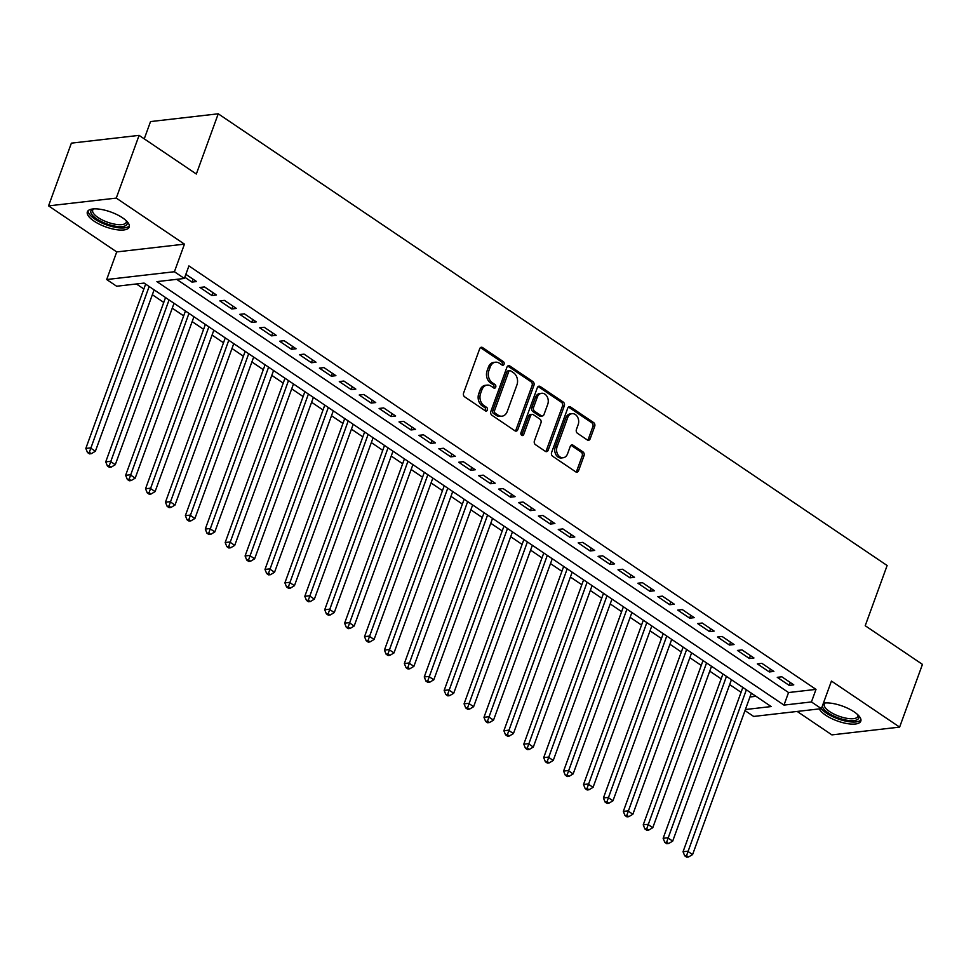 <?xml version="1.0" encoding="UTF-8"?>
<svg xmlns="http://www.w3.org/2000/svg" width="971" height="971" viewBox="0 0 971 971"><rect width="100%" height="100%" fill="white"/><g stroke="black" fill="none" stroke-linecap="round" stroke-linejoin="round"><path stroke-width="1.46" d="M504.058 364.246A1.966 1.493 83.4 0 0 503.318 361.6L482.563 347.569A2.804 2.136 83.4 0 0 481.349 347.254A2.804 2.136 83.4 0 0 479.71 348.723L463.58 393.049A2.804 2.136 83.4 0 0 464.636 396.836L485.391 410.854A1.966 1.493 83.4 0 0 486.653 407.407L483.959 405.587A8.97 6.846 83.4 0 1 480.584 393.486L481.919 389.796A8.97 6.846 83.4 0 1 487.151 385.111A8.97 6.846 83.4 0 1 491.047 386.13L493.729 387.951A1.966 1.493 83.4 0 0 494.992 384.504L492.297 382.683A8.97 6.846 83.4 0 1 488.911 370.582L490.258 366.892A8.97 6.846 83.4 0 1 495.489 362.207A8.97 6.846 83.4 0 1 499.385 363.227L502.068 365.047A1.966 1.493 83.4 0 0 504.058 364.246M501.958 364.962A1.966 1.493 83.4 0 0 501.497 361.807L480.73 347.788A2.804 2.136 83.4 0 0 480.463 347.63M485.282 410.769A1.966 1.493 83.4 0 0 484.82 407.614L482.138 405.793L483.959 405.587M493.62 387.866A1.966 1.493 83.4 0 0 493.159 384.71L490.476 382.89L492.297 382.683M819.306 708.903A22.26 7.865 -160 0 0 825.605 715.154A22.26 7.865 -160 0 0 847.113 723.589A22.26 7.865 -160 0 0 860.804 721.137A22.26 7.865 -160 0 0 854.152 711.877A22.26 7.865 -160 0 0 823.384 703.174M122.564 217.82A22.26 7.865 -160 0 0 101.057 209.396A22.26 7.865 -160 0 0 87.366 211.848A22.26 7.865 -160 0 0 94.017 221.109A22.26 7.865 -160 0 0 115.513 229.532A22.26 7.865 -160 0 0 129.204 227.08A22.26 7.865 -160 0 0 122.564 217.82M587.334 439.96A2.804 2.136 83.4 0 0 588.547 440.276A2.804 2.136 83.4 0 0 590.174 438.807L594.701 426.378A2.804 2.136 83.4 0 0 593.645 422.591L570.596 407.019A2.804 2.136 83.4 0 0 569.37 406.703A2.804 2.136 83.4 0 0 567.744 408.16L551.601 452.498A2.804 2.136 83.4 0 0 552.669 456.273L575.718 471.845A2.804 2.136 83.4 0 0 576.932 472.173A2.804 2.136 83.4 0 0 578.57 470.704L584.044 455.678A2.804 2.136 83.4 0 0 582.976 451.903L573.108 445.24A2.804 2.136 83.4 0 0 571.895 444.912A2.804 2.136 83.4 0 0 570.268 446.381L567.55 453.833A7.489 5.729 83.4 0 1 563.18 457.742A7.489 5.729 83.4 0 1 557.73 454.416A7.489 5.729 83.4 0 1 557.099 446.769L567.719 417.591A7.489 5.729 83.4 0 1 572.089 413.67A7.489 5.729 83.4 0 1 577.539 416.996A7.489 5.729 83.4 0 1 578.17 424.643L576.41 429.51A2.804 2.136 83.4 0 0 577.466 433.297L587.334 439.96M176.686 279.345L788.549 692.541L816.004 689.386L811.44 701.936L821.393 708.66L753.678 716.44L745 710.59M139.096 135.37L116.265 198.096L48.55 205.876L71.381 143.15L139.096 135.37L196.336 174.015L218.244 113.801L887.13 565.51L865.222 625.725L922.45 664.382L899.619 727.109L831.443 681.059L821.393 708.66M48.55 205.876L116.726 251.926L184.454 244.134L116.265 198.096M184.454 244.134L174.404 271.734L184.356 278.459L156.901 281.614L783.985 705.092L811.44 701.936M816.004 689.386L188.92 265.92L184.356 278.459M533.941 385.341A2.804 2.136 83.4 0 0 532.873 381.554L509.824 365.982A2.804 2.136 83.4 0 0 508.61 365.666A2.804 2.136 83.4 0 0 506.971 367.123L490.841 411.461A2.804 2.136 83.4 0 0 491.896 415.236L514.946 430.808A2.804 2.136 83.4 0 0 516.171 431.124A2.804 2.136 83.4 0 0 517.798 429.668L533.941 385.341L532.108 385.548A2.804 2.136 83.4 0 0 531.052 381.761L507.991 366.188A2.804 2.136 83.4 0 0 507.724 366.043M540.204 386.507L563.265 402.079A2.804 2.136 83.4 0 1 564.321 405.854L548.19 450.18A2.804 2.136 83.4 0 1 546.552 451.649A2.804 2.136 83.4 0 1 545.338 451.333L535.47 444.669A2.804 2.136 83.4 0 1 534.414 440.883L540.956 422.907A2.804 2.136 83.4 0 0 539.9 419.12L533.346 414.702A2.804 2.136 83.4 0 0 532.132 414.386A2.804 2.136 83.4 0 0 530.506 415.843L523.685 434.559A1.966 1.493 83.4 0 1 520.954 432.714L537.351 387.647A2.804 2.136 83.4 0 1 538.99 386.179A2.804 2.136 83.4 0 1 540.204 386.507L538.371 386.713L561.432 402.285L563.265 402.079M797.179 711.44L831.904 734.889L899.619 727.109M184.806 277.233L191.979 282.088L196.555 281.554L185.862 274.332M216.472 295.002L204.517 286.931L199.941 287.465L211.896 295.524L216.472 295.002M236.378 308.438L224.435 300.379L219.859 300.901L231.802 308.972L236.378 308.438M256.283 321.887L244.34 313.827L239.764 314.349L251.707 322.408L256.283 321.887M276.189 335.335L264.246 327.263L259.67 327.785L271.613 335.857L276.189 335.335M296.094 348.771L284.151 340.712L279.575 341.234L291.518 349.305L296.094 348.771M316 362.219L304.057 354.148L299.481 354.682L311.424 362.741L316 362.219M335.905 375.668L323.962 367.596L319.386 368.118L331.329 376.19L335.905 375.668M355.823 389.104L343.868 381.045L339.292 381.567L351.247 389.626L355.823 389.104M375.728 402.552L363.785 394.481L359.209 395.015L371.153 403.074L375.728 402.552M395.634 415.989L383.691 407.929L379.115 408.451L391.058 416.523L395.634 415.989M415.539 429.437L403.596 421.365L399.02 421.9L410.964 429.959L415.539 429.437M435.445 442.885L423.502 434.814L418.926 435.336L430.869 443.407L435.445 442.885M455.35 456.321L443.407 448.262L438.831 448.784L450.775 456.856L455.35 456.321M475.256 469.77L463.313 461.698L458.737 462.232L470.68 470.292L475.256 469.77M495.174 483.206L483.218 475.147L478.642 475.669L490.598 483.74L495.174 483.206M515.079 496.654L503.136 488.595L498.56 489.117L510.503 497.176L515.079 496.654M534.985 510.103L523.041 502.031L518.465 502.553L530.409 510.625L534.985 510.103M554.89 523.539L542.947 515.48L538.371 516.002L550.314 524.073L554.89 523.539M574.796 536.987L562.852 528.916L558.276 529.45L570.22 537.509L574.796 536.987M594.701 550.436L582.758 542.364L578.182 542.886L590.125 550.958L594.701 550.436M614.607 563.872L602.663 555.813L598.087 556.334L610.031 564.394L614.607 563.872M634.524 577.32L622.569 569.249L617.993 569.783L629.948 577.842L634.524 577.32M654.43 590.756L642.486 582.697L637.911 583.219L649.854 591.29L654.43 590.756M674.335 604.205L662.392 596.133L657.816 596.667L669.759 604.727L674.335 604.205M694.241 617.653L682.297 609.582L677.722 610.104L689.665 618.175L694.241 617.653M714.146 631.089L702.203 623.03L697.627 623.552L709.57 631.623L714.146 631.089M734.052 644.538L722.108 636.466L717.533 637L729.476 645.06L734.052 644.538M753.957 657.974L742.014 649.915L737.438 650.436L749.381 658.508L753.957 657.974M773.875 671.422L761.919 663.363L757.356 663.885L769.299 671.944L773.875 671.422M777.261 677.321L789.205 685.392L793.78 684.871L781.837 676.799L777.261 677.321M136.413 283.969L143.854 288.994M152.35 294.735L163.759 302.442M172.255 308.171L183.665 315.878M192.161 321.619L203.582 329.327M212.066 335.068L223.488 342.763M231.984 348.504L243.393 356.211M251.89 361.952L263.299 369.66M271.795 375.389L283.204 383.096M291.701 388.837L303.11 396.544M311.606 402.285L323.015 409.98M331.512 415.722L342.933 423.429M351.417 429.17L362.838 436.877M371.335 442.606L382.744 450.313M391.24 456.054L402.649 463.762M411.146 469.503L422.555 477.21M431.051 482.939L442.46 490.646M450.957 496.387L462.366 504.095M470.862 509.824L482.284 517.531M490.78 523.272L502.189 530.979M510.685 536.72L522.095 544.428M530.591 550.156L542 557.864M550.496 563.605L561.906 571.312M570.402 577.053L581.811 584.748M590.307 590.489L601.717 598.197M610.213 603.938L621.634 611.645M630.13 617.374L641.54 625.081M650.036 630.822L661.445 638.53M669.941 644.271L681.351 651.978M689.847 657.707L701.256 665.414M709.752 671.155L721.162 678.863M729.658 684.591L741.067 692.299M749.952 696.984L755.96 696.292M218.244 113.801L150.529 121.581L144.254 138.841M745.388 709.534L771.168 706.56L144.096 283.083L116.641 286.239L106.689 279.527L174.404 271.734M116.726 251.926L106.689 279.527M788.549 692.541L783.985 705.092M191.979 282.088L193.035 279.175M211.896 295.524L212.952 292.623M231.802 308.972L232.858 306.071M251.707 322.408L252.763 319.508M271.613 335.857L272.669 332.956M291.518 349.305L292.574 346.404M311.424 362.741L312.48 359.84M331.329 376.19L332.385 373.289M351.247 389.626L352.303 386.725M371.153 403.074L372.209 400.173M391.058 416.523L392.114 413.622M410.964 429.959L412.02 427.058M430.869 443.407L431.925 440.506M450.775 456.856L451.831 453.943M470.68 470.292L471.736 467.391M490.598 483.74L491.654 480.839M510.503 497.176L511.559 494.275M530.409 510.625L531.465 507.724M550.314 524.073L551.37 521.172M570.22 537.509L571.276 534.608M590.125 550.958L591.181 548.057M610.031 564.394L611.087 561.493M629.948 577.842L631.004 574.941M649.854 591.29L650.91 588.39M669.759 604.727L670.815 601.826M689.665 618.175L690.721 615.274M709.57 631.623L710.626 628.71M729.476 645.06L730.532 642.159M749.381 658.508L750.437 655.607M769.299 671.944L770.355 669.043M789.205 685.392L790.26 682.492M495.489 362.207L493.656 362.414A8.97 6.846 83.4 0 0 488.425 367.099L490.258 366.892M490.476 382.89A8.97 6.846 83.4 0 1 487.09 370.788L488.425 367.099M487.151 385.111L485.318 385.317A8.97 6.846 83.4 0 0 480.099 390.002L481.919 389.796M482.138 405.793A8.97 6.846 83.4 0 1 478.752 393.692L480.099 390.002M515.225 430.966A2.804 2.136 83.4 0 0 515.965 429.874L532.108 385.548M510.71 370.886A1.966 1.493 83.4 0 0 508.719 371.687L494.555 410.599A1.966 1.493 83.4 0 0 495.295 413.245L498.135 415.151A8.97 6.846 83.4 0 0 502.019 416.183A8.97 6.846 83.4 0 0 507.25 411.498L516.936 384.904A8.97 6.846 83.4 0 0 513.55 372.791L510.71 370.886M509.86 370.655L508.039 370.873A1.966 1.493 83.4 0 0 506.886 371.893L508.719 371.687M502.019 416.183L500.199 416.389A8.97 6.846 83.4 0 1 496.302 415.37L493.462 413.452A1.966 1.493 83.4 0 1 492.722 410.806L506.886 371.893M545.605 451.479A2.804 2.136 83.4 0 0 546.357 450.398L562.488 406.06A2.804 2.136 83.4 0 0 561.432 402.285M532.132 414.386L530.3 414.593A2.804 2.136 83.4 0 0 528.673 416.049L521.852 434.777L523.685 434.559M547.741 404.252A7.489 5.729 83.4 0 0 547.11 396.605A7.489 5.729 83.4 0 0 541.66 393.279A7.489 5.729 83.4 0 0 537.291 397.188L533.552 407.468A2.804 2.136 83.4 0 0 534.608 411.255L541.15 415.673A2.804 2.136 83.4 0 0 542.364 415.989A2.804 2.136 83.4 0 0 544.003 414.532L547.741 404.252M541.66 393.279L539.827 393.486A7.489 5.729 83.4 0 0 535.458 397.394L537.291 397.188M542.364 415.989L540.531 416.207A2.804 2.136 83.4 0 1 539.318 415.879L532.776 411.461A2.804 2.136 83.4 0 1 531.72 407.686L535.458 397.394M572.089 413.67L570.256 413.877A7.489 5.729 83.4 0 0 565.887 417.797L567.719 417.591M563.18 457.742L561.347 457.96A7.489 5.729 83.4 0 1 555.898 454.622A7.489 5.729 83.4 0 1 555.266 446.976L565.887 417.797M575.997 472.003A2.804 2.136 83.4 0 0 576.738 470.911L582.212 455.897A2.804 2.136 83.4 0 0 581.156 452.11L571.288 445.446A2.804 2.136 83.4 0 0 571.009 445.288M587.601 440.106A2.804 2.136 83.4 0 0 588.353 439.026L592.88 426.585A2.804 2.136 83.4 0 0 591.825 422.798L568.763 407.237A2.804 2.136 83.4 0 0 568.496 407.08M145.626 284.127L85.824 448.432L90.4 447.898L95.376 451.26L154.122 289.856M149.146 286.506L89.332 452.328L87.499 452.547L89.49 453.882L91.323 453.675L89.332 452.328M95.376 451.26L91.323 453.675M87.499 452.547L85.824 448.432M126.667 221.145A19.262 6.809 20 0 1 118.462 226.571A19.262 6.809 20 0 1 96.663 218.876A19.262 6.809 20 0 1 93.131 208.935M93.665 208.899A17.842 6.299 -160 0 0 92.718 210.1A17.842 6.299 -160 0 0 98.035 217.516A17.842 6.299 -160 0 0 115.27 224.265A17.842 6.299 -160 0 0 126.242 222.298A17.842 6.299 -160 0 0 126.279 220.769M88.07 210.768A22.115 7.817 -160 0 0 94.83 219.082A22.115 7.817 -160 0 0 129.374 225.806M823.08 704.011A19.262 6.809 20 0 1 824.731 702.992M858.255 715.202A19.262 6.809 20 0 1 858.425 718.661A19.262 6.809 20 0 1 838.847 718.115A19.262 6.809 20 0 1 822.364 705.99M825.253 702.955A17.842 6.299 -160 0 0 824.573 703.635A17.842 6.299 -160 0 0 824.306 704.157A17.842 6.299 -160 0 0 838.143 715.894A17.842 6.299 -160 0 0 857.563 716.877A17.842 6.299 -160 0 0 857.83 716.355A17.842 6.299 -160 0 0 857.879 714.826M821.296 708.672A22.115 7.817 -160 0 0 842.27 720.251A22.115 7.817 -160 0 0 860.961 719.863M165.531 297.563L105.73 461.868L110.306 461.346L115.282 464.708L174.027 303.304M169.051 299.942L109.238 465.777L107.405 465.983L109.395 467.33L111.228 467.124L109.238 465.777M115.282 464.708L111.228 467.124M107.405 465.983L105.73 461.868M185.437 311.011L125.635 475.317L130.211 474.795L135.187 478.157L193.933 316.752M188.957 313.39L129.143 479.213L127.322 479.431L129.313 480.779L131.134 480.56L129.143 479.213M135.187 478.157L131.134 480.56M127.322 479.431L125.635 475.317M205.354 324.46L145.541 488.765L150.117 488.231L155.093 491.593L213.851 330.189M208.862 326.826L149.061 492.661L147.228 492.867L149.218 494.215L151.051 494.008L149.061 492.661M155.093 491.593L151.051 494.008M147.228 492.867L145.541 488.765M225.26 337.896L165.458 502.201L170.034 501.679L175.011 505.041L233.756 343.637M228.78 340.275L168.966 506.109L167.133 506.316L169.124 507.663L170.957 507.445L168.966 506.109M175.011 505.041L170.957 507.445M167.133 506.316L165.458 502.201M245.165 351.344L185.364 515.65L189.94 515.128L194.916 518.478L253.662 357.085M248.685 353.723L188.872 519.546L187.039 519.764L189.029 521.099L190.862 520.893L188.872 519.546M194.916 518.478L190.862 520.893M187.039 519.764L185.364 515.65M265.071 364.78L205.269 529.086L209.845 528.564L214.822 531.926L273.567 370.521M268.591 367.159L208.777 532.994L206.944 533.2L208.935 534.548L210.768 534.341L208.777 532.994M214.822 531.926L210.768 534.341M206.944 533.2L205.269 529.086M284.976 378.229L225.175 542.534L229.751 542.012L234.727 545.374L293.473 383.97M288.496 380.608L228.683 546.442L226.85 546.649L228.84 547.996L230.673 547.778L228.683 546.442M234.727 545.374L230.673 547.778M226.85 546.649L225.175 542.534M304.882 391.677L245.08 555.982L249.656 555.448L254.633 558.811L313.378 397.406M308.402 394.044L248.588 559.879L246.755 560.097L248.746 561.432L250.579 561.226L248.588 559.879M254.633 558.811L250.579 561.226M246.755 560.097L245.08 555.982M324.787 405.113L264.986 569.419L269.562 568.897L274.538 572.259L333.284 410.854M328.307 407.492L268.494 573.327L266.673 573.533L268.664 574.881L270.484 574.674L268.494 573.327M274.538 572.259L270.484 574.674M266.673 573.533L264.986 569.419M344.705 418.562L284.891 582.867L289.467 582.345L294.444 585.707L353.201 424.303M348.213 420.941L288.411 586.763L286.579 586.982L288.569 588.317L290.402 588.11L288.411 586.763M294.444 585.707L290.402 588.11M286.579 586.982L284.891 582.867M364.611 431.998L304.809 596.315L309.385 595.781L314.361 599.143L373.107 437.739M368.13 434.377L308.317 600.212L306.484 600.418L308.475 601.765L310.307 601.559L308.317 600.212M314.361 599.143L310.307 601.559M306.484 600.418L304.809 596.315M384.516 445.446L324.715 609.752L329.29 609.23L334.267 612.592L393.012 451.187M388.036 447.825L328.222 613.66L326.39 613.866L328.38 615.213L330.213 614.995L328.222 613.66M334.267 612.592L330.213 614.995M326.39 613.866L324.715 609.752M404.422 458.895L344.62 623.2L349.196 622.666L354.172 626.028L412.918 464.624M407.941 461.274L348.128 627.096L346.295 627.315L348.286 628.65L350.118 628.443L348.128 627.096M354.172 626.028L350.118 628.443M346.295 627.315L344.62 623.2M424.327 472.331L364.526 636.636L369.101 636.114L374.078 639.476L432.823 478.072M427.847 474.71L368.033 640.544L366.201 640.751L368.191 642.098L370.024 641.892L368.033 640.544M374.078 639.476L370.024 641.892M366.201 640.751L364.526 636.636M444.233 485.779L384.431 650.085L389.007 649.563L393.983 652.925L452.729 491.52M447.752 488.158L387.939 653.981L386.106 654.199L388.097 655.546L389.929 655.328L387.939 653.981M393.983 652.925L389.929 655.328M386.106 654.199L384.431 650.085M464.138 499.228L404.337 663.533L408.912 662.999L413.889 666.361L472.634 504.956M467.658 501.594L407.844 667.429L406.024 667.635L408.014 668.983L409.835 668.776L407.844 667.429M413.889 666.361L409.835 668.776M406.024 667.635L404.337 663.533M484.056 512.664L424.242 676.969L428.818 676.447L433.794 679.809L492.552 518.405M487.576 515.043L427.762 680.877L425.929 681.084L427.92 682.431L429.752 682.212L427.762 680.877M433.794 679.809L429.752 682.212M425.929 681.084L424.242 676.969M503.961 526.112L444.16 690.417L448.736 689.896L453.712 693.245L512.457 531.853M507.481 528.491L447.667 694.314L445.835 694.532L447.825 695.867L449.658 695.661L447.667 694.314M453.712 693.245L449.658 695.661M445.835 694.532L444.16 690.417M523.867 539.548L464.065 703.854L468.641 703.332L473.617 706.694L532.363 545.289M527.387 541.927L467.573 707.762L465.74 707.968L467.731 709.316L469.563 709.109L467.573 707.762M473.617 706.694L469.563 709.109M465.74 707.968L464.065 703.854M543.772 552.997L483.971 717.302L488.547 716.78L493.523 720.142L552.268 558.738M547.292 555.376L487.478 721.21L485.646 721.417L487.636 722.764L489.469 722.545L487.478 721.21M493.523 720.142L489.469 722.545M485.646 721.417L483.971 717.302M563.678 566.445L503.876 730.75L508.452 730.216L513.428 733.578L572.174 572.174M567.198 568.812L507.384 734.646L505.551 734.853L507.542 736.2L509.374 735.994L507.384 734.646M513.428 733.578L509.374 735.994M505.551 734.853L503.876 730.75M583.583 579.881L523.782 744.187L528.358 743.665L533.334 747.027L592.079 585.622M587.103 582.26L527.289 748.095L525.457 748.301L527.459 749.648L529.28 749.442L527.289 748.095M533.334 747.027L529.28 749.442M525.457 748.301L523.782 744.187M603.489 593.33L543.687 757.635L548.263 757.113L553.239 760.475L611.985 599.071M607.009 595.709L547.195 761.531L545.374 761.75L547.365 763.085L549.185 762.878L547.195 761.531M553.239 760.475L549.185 762.878M545.374 761.75L543.687 757.635M623.406 606.766L563.593 771.083L568.169 770.549L573.157 773.911L631.903 612.507M626.926 609.145L567.113 774.979L565.28 775.186L567.27 776.533L569.103 776.327L567.113 774.979M573.157 773.911L569.103 776.327M565.28 775.186L563.593 771.083M643.312 620.214L583.51 784.519L588.086 783.998L593.063 787.36L651.808 625.955M646.832 622.593L587.018 788.428L585.185 788.634L587.176 789.981L589.009 789.763L587.018 788.428M593.063 787.36L589.009 789.763M585.185 788.634L583.51 784.519M663.217 633.662L603.416 797.968L607.992 797.434L612.968 800.796L671.714 639.391M666.737 636.041L606.924 801.864L605.091 802.082L607.081 803.418L608.914 803.211L606.924 801.864M612.968 800.796L608.914 803.211M605.091 802.082L603.416 797.968M683.123 647.099L623.321 811.404L627.897 810.882L632.874 814.244L691.619 652.84M686.643 649.478L626.829 815.312L624.996 815.519L626.987 816.866L628.82 816.66L626.829 815.312M632.874 814.244L628.82 816.66M624.996 815.519L623.321 811.404M703.028 660.547L643.227 824.852L647.803 824.33L652.779 827.693L711.525 666.288M706.548 662.926L646.735 828.749L644.902 828.967L646.892 830.314L648.725 830.096L646.735 828.749M652.779 827.693L648.725 830.096M644.902 828.967L643.227 824.852M722.934 673.995L663.132 838.301L667.708 837.767L672.685 841.129L731.43 679.724M726.454 676.362L666.64 842.197L664.819 842.403L666.81 843.75L668.631 843.544L666.64 842.197M672.685 841.129L668.631 843.544M664.819 842.403L663.132 838.301M742.839 687.432L683.038 851.737L687.614 851.215L692.59 854.577L751.336 693.173M746.359 689.811L686.546 855.645L684.725 855.852L686.715 857.199L688.536 856.98L686.546 855.645M692.59 854.577L688.536 856.98M684.725 855.852L683.038 851.737M501.497 361.807L503.318 361.6M484.82 407.614L486.653 407.407M493.159 384.71L494.992 384.504M487.09 370.788L488.911 370.582M478.752 393.692L480.584 393.486M480.73 347.788L482.563 347.569M515.965 429.874L517.798 429.668M507.991 366.188L509.824 365.982M531.052 381.761L532.873 381.554M492.722 410.806L494.555 410.599M493.462 413.452L495.295 413.245M496.302 415.37L498.135 415.151M562.488 406.06L564.321 405.854M546.357 450.398L548.19 450.18M528.673 416.049L530.506 415.843M531.72 407.686L533.552 407.468M532.776 411.461L534.608 411.255M539.318 415.879L541.15 415.673M555.266 446.976L557.099 446.769M571.288 445.446L573.108 445.24M581.156 452.11L582.976 451.903M582.212 455.897L584.044 455.678M576.738 470.911L578.57 470.704M568.763 407.237L570.596 407.019M591.825 422.798L593.645 422.591M592.88 426.585L594.701 426.378M588.353 439.026L590.174 438.807"/></g></svg>
